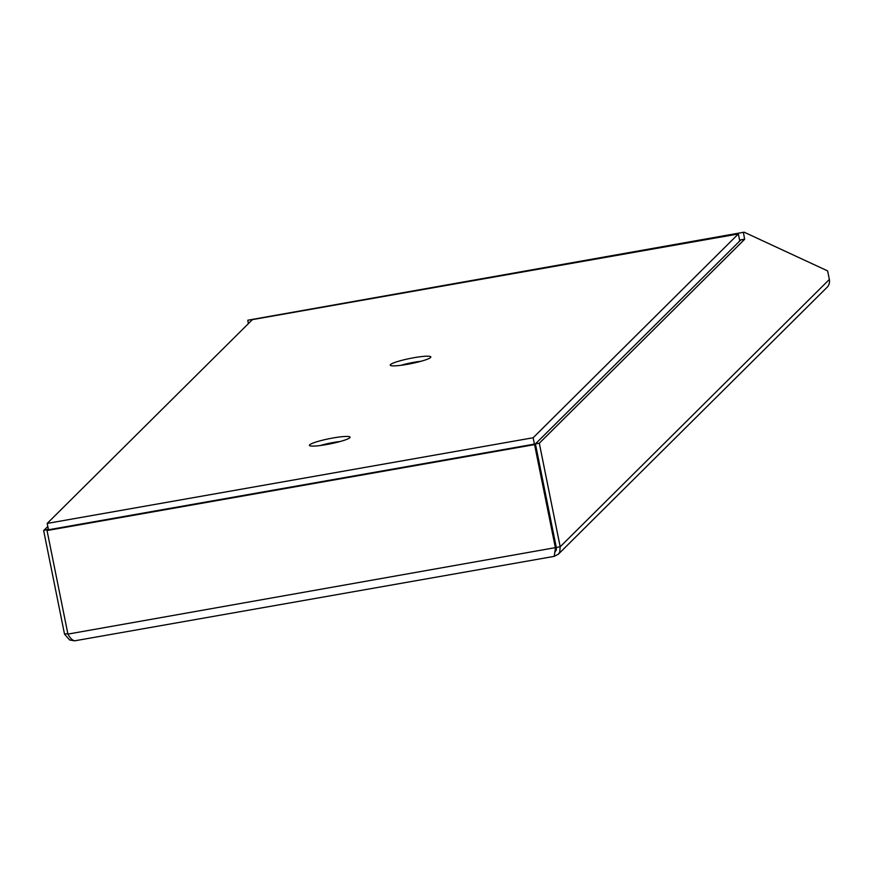 <?xml version="1.0" encoding="UTF-8"?>
<svg xmlns="http://www.w3.org/2000/svg" width="873" height="873" viewBox="0 0 873 873"><rect width="100%" height="100%" fill="white"/><g stroke="black" fill="none" stroke-linecap="round" stroke-linejoin="round"><path stroke-width="1.31" d="M247.812 320.216L744.134 232.185L247.812 320.216L248.336 323.665M744.134 232.185L827.626 270.903L829.35 279.458A9.046 8.806 45.2 0 1 826.971 287.424L558.294 554.246L559.724 552.26L560.193 546.771L539.307 443.222L744.647 239.289L740.762 239.977L535.422 443.899L539.307 443.222M744.647 239.289L743.469 232.84M534.418 444.106L535.225 443.964L534.571 444.608L555.457 548.157L554.18 556.374L75.831 640.618C73.277 641.24 70.637 639.069 67.919 634.104L47.033 530.544L47.677 529.911L534.418 444.106L533.141 437.755L47.197 523.418L252.406 319.627L738.351 233.964L739.573 240.053L744.429 239.191M555.064 551.725L556.188 550.361L556.297 547.458L535.422 443.899M47.819 526.463L43.65 530.588L64.526 634.147L69.654 639.996L74.543 640.815M554.322 556.287L558.294 554.235M556.297 547.458L560.193 546.771L829.35 279.458M555.021 552.173L556.101 547.513L535.225 443.964M556.101 547.513L67.919 634.104M47.033 530.544L534.571 444.608M48.342 529.103L43.65 530.588M67.81 633.569L64.526 634.147M401.089 365.285A16.696 2.117 168.6 0 1 420.906 361.291M430.585 357.504A20.712 2.63 -11.4 0 0 430.749 357.308A20.712 2.63 -11.4 0 0 410.026 358.454A20.712 2.63 -11.4 0 0 390.471 365.427A20.712 2.63 -11.4 0 0 410.441 363.746A20.712 2.63 -11.4 0 0 430.585 357.504M320.304 445.525A16.696 2.117 168.6 0 1 340.121 441.52M349.8 437.733A20.712 2.63 -11.4 0 0 349.964 437.537A20.712 2.63 -11.4 0 0 329.241 438.693A20.712 2.63 -11.4 0 0 309.686 445.666A20.712 2.63 -11.4 0 0 329.645 443.975A20.712 2.63 -11.4 0 0 349.8 437.733M47.197 523.418L48.484 529.769M739.573 240.053L739.758 240.97M533.141 437.755L738.351 233.964M555.261 550.383L556.505 549.15"/></g></svg>
